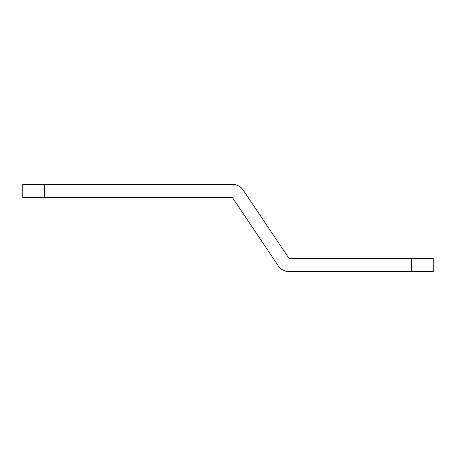 <?xml version="1.0" encoding="UTF-8"?>
<svg xmlns="http://www.w3.org/2000/svg" width="456" height="456" viewBox="0 0 456 456"><rect width="100%" height="100%" fill="white"/><g stroke="black" fill="none" stroke-linecap="round" stroke-linejoin="round"><path stroke-width="0.68" d="M232.366 184.338L235.541 184.731L232.366 184.338L44.631 184.338L44.631 197.437L22.8 197.437L22.8 184.338L22.8 197.437L232.366 197.437L278.245 265.854L232.366 197.437L44.631 197.437L44.631 184.338L22.8 184.338L232.366 184.338A13.099 13.099 0 0 1 243.242 190.146L289.121 258.563L243.242 190.146L241.15 187.724L238.528 185.883L241.15 187.724M289.121 271.662L285.946 271.269L289.121 271.662L411.369 271.662L289.121 271.662A13.099 13.099 0 0 1 278.245 265.854L280.337 268.276L282.959 270.117L285.946 271.269L282.959 270.117M411.369 271.662L433.2 271.662L433.2 258.563L289.121 258.563L411.369 258.563L411.369 271.662L411.369 258.563L433.2 258.563L433.2 271.662L411.369 271.662M235.541 184.731L238.528 185.883L235.541 184.731"/></g></svg>

